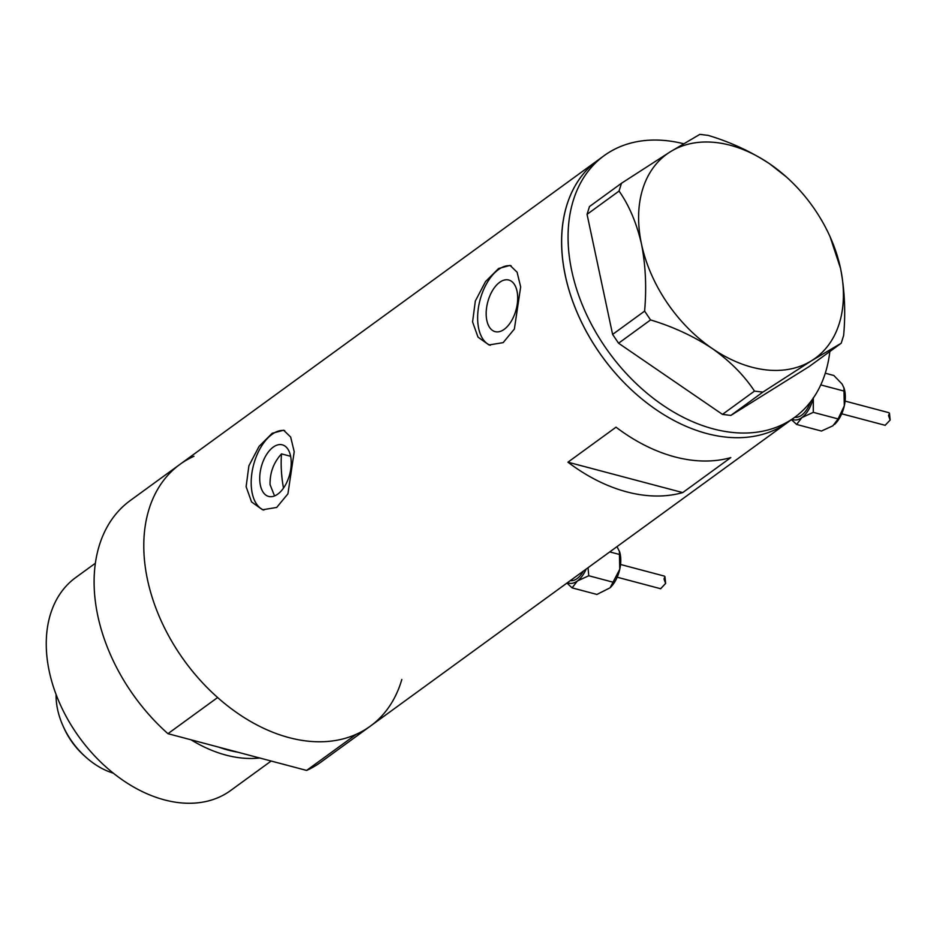 <?xml version="1.0" encoding="UTF-8"?>
<svg xmlns="http://www.w3.org/2000/svg" width="937" height="937" viewBox="0 0 937 937"><rect width="100%" height="100%" fill="white"/><g stroke="black" fill="none" stroke-linecap="round" stroke-linejoin="round"><path stroke-width="1.41" d="M274.553 495.919L270.067 484.675C269.797 472.81 273.604 462.55 281.498 453.883L290.634 456.307M291.079 459.282A26.693 14.687 -75.2 0 0 282.318 444.829A26.693 14.687 -75.2 0 0 266.143 455.218A26.693 14.687 -75.2 0 0 259.889 481.981A26.693 14.687 -75.2 0 0 268.65 496.434A26.693 14.687 -75.2 0 0 284.825 486.045A26.693 14.687 -75.2 0 0 291.079 459.282M517.529 294.476A26.693 14.687 -75.2 0 0 508.768 280.022A26.693 14.687 -75.2 0 0 492.593 290.411A26.693 14.687 -75.2 0 0 486.338 317.174A26.693 14.687 -75.2 0 0 495.099 331.628A26.693 14.687 -75.2 0 0 511.274 321.239A26.693 14.687 -75.2 0 0 517.529 294.476M520.656 286.921L517.107 272.222L510.079 265.417L498.648 268.474L485.542 281.557L475.328 301.023L472.576 321.918L477.999 337.121L489.009 344.968L503.157 342.626L514.378 329.016L520.656 286.921M511.133 265.768A41.146 22.652 -75.2 0 0 486.947 283.044A41.146 22.652 -75.2 0 0 477.893 323.324A41.146 22.652 -75.2 0 0 490.309 345.261M294.206 451.728L290.657 437.029L283.63 430.224L272.198 433.281L259.092 446.363L248.879 465.83L246.126 486.713L251.549 501.916L262.559 509.775L276.708 507.432L287.928 493.822L294.206 451.728M284.684 430.575A41.146 22.652 -75.2 0 0 260.498 447.851A41.146 22.652 -75.2 0 0 251.444 488.13A41.146 22.652 -75.2 0 0 263.859 510.068M567.951 462.187A161.843 111.89 54 0 0 682.733 492.593L730.801 457.607A161.843 111.89 -126 0 1 616.031 427.19L567.951 462.187L682.733 492.593M193.971 456.272A161.843 111.89 -126 0 0 179.892 464.412L130.22 500.569A161.843 111.89 -126 0 0 94.836 596.822A161.843 111.89 -126 0 0 167.946 733.683L217.63 697.526A161.843 111.89 -126 0 1 144.521 560.666A161.843 111.89 -126 0 1 179.892 464.412A161.843 111.89 54 0 0 144.521 560.666A161.843 111.89 54 0 0 232.985 709.953A161.843 111.89 54 0 0 370.373 726.128A161.843 111.89 -126 0 1 356.294 734.268L306.61 770.425A161.843 111.89 -126 0 0 320.688 762.285L788.169 422.06A161.843 111.89 -126 0 1 655.959 409.551A161.843 111.89 -126 0 1 597.701 160.344A161.843 111.89 54 0 0 562.329 256.597A161.843 111.89 54 0 0 650.793 405.885A161.843 111.89 54 0 0 788.169 422.06L794.588 417.398A161.843 111.89 -126 0 1 662.377 404.878A161.843 111.89 -126 0 1 604.107 155.683A161.843 111.89 -126 0 1 683.495 143.712M829.842 351.504A161.843 111.89 -126 0 1 794.588 417.398M762.859 392.123L811.7 360.64L841.215 343.235L843.64 335.446C845.724 312.232 844.694 289.873 840.536 268.38L830.1 236.792A126.19 87.235 54 0 0 786.893 177.421A126.19 87.235 54 0 0 769.839 163.952C751.263 151.7 730.719 142.178 708.22 135.396L699.834 134.378L670.318 151.782L621.477 183.265L619.052 191.054C629.137 205.414 636.61 223.076 641.494 244.053C645.64 265.23 646.671 287.577 644.609 311.119L650.571 319.927C673.141 326.744 693.685 336.266 712.19 348.482C730.099 361.225 744.189 375.432 754.472 391.104L762.859 392.123L730.86 415.419L809.205 366.519L841.215 343.235M786.354 176.929L769.839 163.952A126.19 87.235 54 0 0 670.318 151.782A126.19 87.235 54 0 0 641.494 244.053A126.19 87.235 54 0 0 712.19 348.482A126.19 87.235 54 0 0 811.7 360.64A126.19 87.235 54 0 0 840.536 268.38A126.19 87.235 54 0 0 830.1 236.792M619.052 191.054L587.054 214.339L589.478 206.562L621.477 183.265M587.054 214.339L612.611 334.415L644.609 311.119M650.571 319.927L618.572 343.223L722.474 414.388L754.472 391.104M730.86 415.419L722.474 414.388M618.572 343.223L612.611 334.415M281.498 453.883A142.647 98.608 54 0 0 281.814 476.125A142.647 98.608 54 0 0 283.489 488.095M218.778 747.152A128.217 88.64 54 0 0 237.787 752.188M259.678 757.998A131.672 91.03 -126 0 1 191.089 739.82M271.144 761.031L230.596 790.547A131.672 91.03 -126 0 1 118.823 777.37A131.672 91.03 -126 0 1 46.85 655.923A131.672 91.03 -126 0 1 75.628 577.614L95.363 563.254M401.809 679.501A161.843 111.89 -126 0 1 370.373 726.128M167.946 733.683L306.61 770.425M85.583 756.909L83.885 755.386A58.153 40.197 -126 0 1 63.974 728.026L63.037 725.941A65.836 45.515 54 0 0 85.583 756.909A65.836 45.515 54 0 0 113.33 773.177M56.091 694.528A65.836 45.515 54 0 0 56.384 701.731A65.836 45.515 54 0 0 63.037 725.941M825.274 373.219L833.86 375.491L842.164 384.135L844.155 388.445A24.69 13.586 104.8 0 1 845.162 393.587A24.69 13.586 104.8 0 1 844.296 405.85A24.69 13.586 104.8 0 1 834.644 424.32A24.69 13.586 104.8 0 1 834.539 424.426M843.921 387.66L844.296 405.85L838.111 418.921L832.876 425.796L821.456 431.043L796.637 424.461L801.873 417.586L813.293 412.35L813.304 397.639M885.16 425.304L890.15 420.022L888.534 415.583L889.482 413.264L888.885 412.678L845.092 401.083M813.152 398.295A24.69 13.586 104.8 0 1 801.873 417.586A24.69 13.586 -75.2 0 1 792.058 419.237M791.472 419.659L796.637 424.461M838.111 418.921L813.293 412.35M844.319 391.151L820.765 384.908M617.003 546.646L619.626 551.846A24.69 13.586 104.8 0 1 620.634 557A24.69 13.586 104.8 0 1 619.767 569.263A24.69 13.586 104.8 0 1 610.128 587.733A24.69 13.586 104.8 0 1 610.01 587.827L596.939 594.445L572.109 587.874L577.356 580.999L588.764 575.751L588.038 567.717M619.392 551.073L619.767 569.263L610.128 587.733M617.19 577.215L660.644 588.729L665.621 583.435L664.005 578.984L664.954 576.665L664.356 576.091L620.563 564.484M586.164 569.087A24.69 13.586 104.8 0 1 577.356 580.999A24.69 13.586 -75.2 0 1 567.541 582.638M566.944 583.072L572.109 587.874M613.594 582.334L588.764 575.751M619.79 554.552L609.776 551.905M810.54 401.856A21.949 12.076 104.8 0 1 794.81 417.234M583.411 571.09A21.949 12.076 104.8 0 1 570.282 580.635M179.892 464.412L604.107 155.683M885.172 425.316L841.719 413.803M889.482 413.264L890.15 420.022M664.954 576.665L665.621 583.435"/></g></svg>
